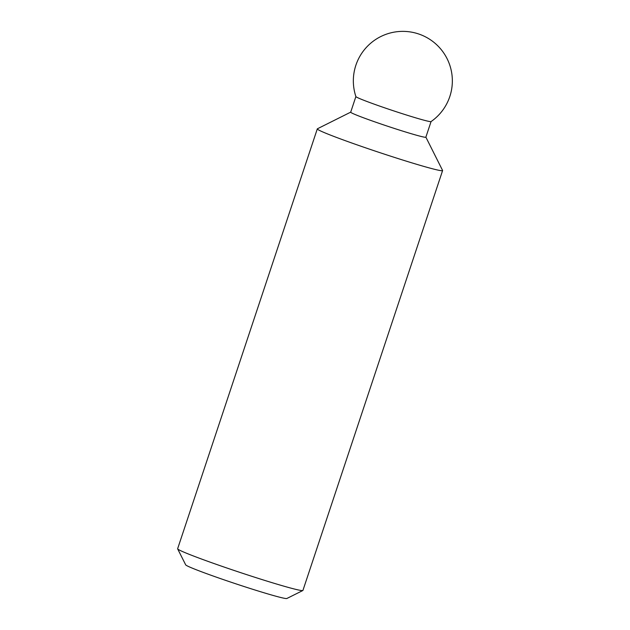 <?xml version="1.0" encoding="UTF-8"?>
<svg xmlns="http://www.w3.org/2000/svg" width="630" height="630" viewBox="0 0 630 630"><rect width="100%" height="100%" fill="white"/><g stroke="black" fill="none" stroke-linecap="round" stroke-linejoin="round"><path stroke-width="0.94" d="M350.705 112.148L317.402 128.788A66.016 2.796 18.4 0 0 317.307 128.882L177.636 548.738A66.016 2.796 18.4 0 0 177.66 548.872A66.016 2.796 18.4 0 0 192.174 555.495A66.016 2.796 18.4 0 0 259.954 578.907A66.016 2.796 18.4 0 0 302.833 590.515A66.016 2.796 18.4 0 0 302.928 590.42L442.599 170.565A66.016 2.796 18.4 0 0 442.575 170.431L425.88 137.159M177.66 548.872L185.677 564.842A53.361 2.26 18.4 0 0 197.411 570.197A53.361 2.26 18.4 0 0 252.189 589.121A53.361 2.26 18.4 0 0 286.847 598.5L302.833 590.515M417.564 118.393A39.611 1.677 18.4 0 0 431.038 121.59A49.518 49.518 0 0 0 382.788 35.611A49.518 49.518 0 0 0 355.903 96.595A39.611 1.677 18.4 0 0 364.62 100.587A39.611 1.677 18.4 0 0 417.564 118.393M355.887 96.563L350.697 112.187A39.611 1.677 18.4 0 0 359.415 116.235A39.611 1.677 18.4 0 0 400.837 130.52A39.611 1.677 18.4 0 0 425.864 137.19L431.062 121.566M317.307 128.882A66.016 2.796 18.4 0 0 331.845 135.639A66.016 2.796 18.4 0 0 400.877 159.453A66.016 2.796 18.4 0 0 442.599 170.565"/></g></svg>
